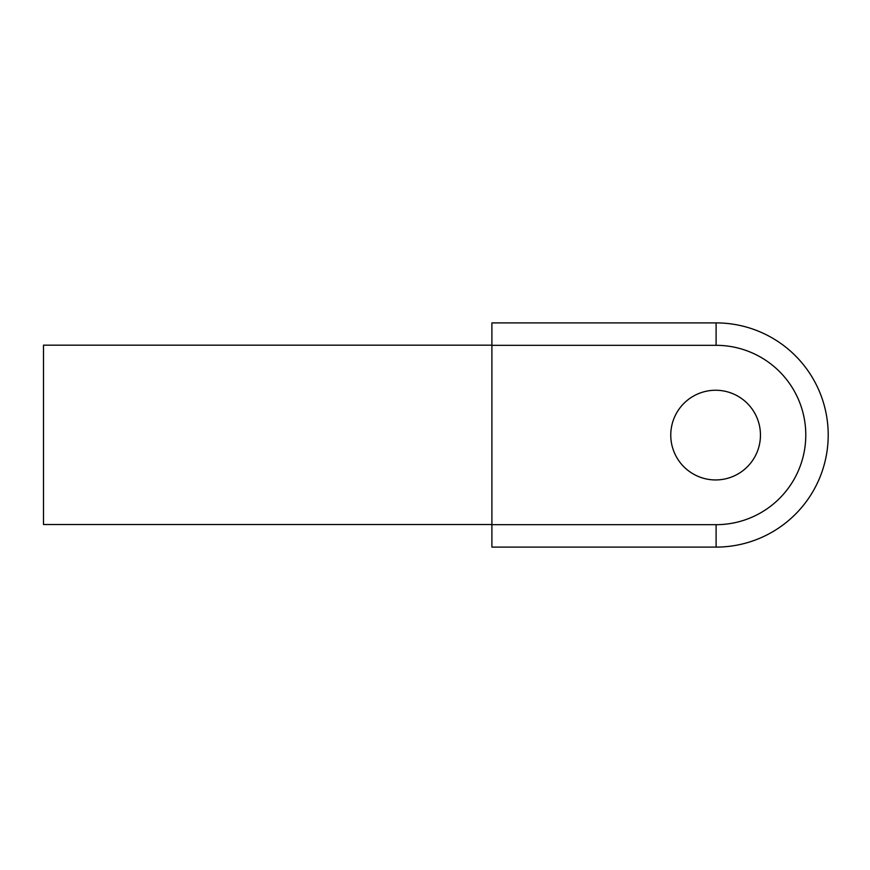 <?xml version="1.0" encoding="UTF-8"?>
<svg xmlns="http://www.w3.org/2000/svg" width="870" height="870" viewBox="0 0 870 870"><rect width="100%" height="100%" fill="white"/><g stroke="black" fill="none" stroke-linecap="round" stroke-linejoin="round"><path stroke-width="1.3" d="M491.898 322.9L716.097 322.9A112.099 112.099 0 0 1 828.207 435A112.099 112.099 0 0 1 716.108 547.099L491.898 547.099L716.108 547.099A112.099 112.099 0 0 0 828.207 435A112.099 112.099 0 0 0 716.097 322.9L716.097 345.325A89.675 89.675 0 0 1 805.783 435A89.675 89.675 0 0 1 716.108 524.675L491.898 524.675L491.898 322.9M760.456 435.098A44.838 44.838 0 0 1 693.194 473.932A44.838 44.838 0 0 1 693.194 396.263A44.838 44.838 0 0 1 760.456 435.098M491.898 345.162L43.5 345.162L43.5 524.523L491.898 524.523M491.898 524.675L491.898 547.099M491.898 345.325L716.097 345.325M716.108 524.675L716.108 547.099"/></g></svg>
